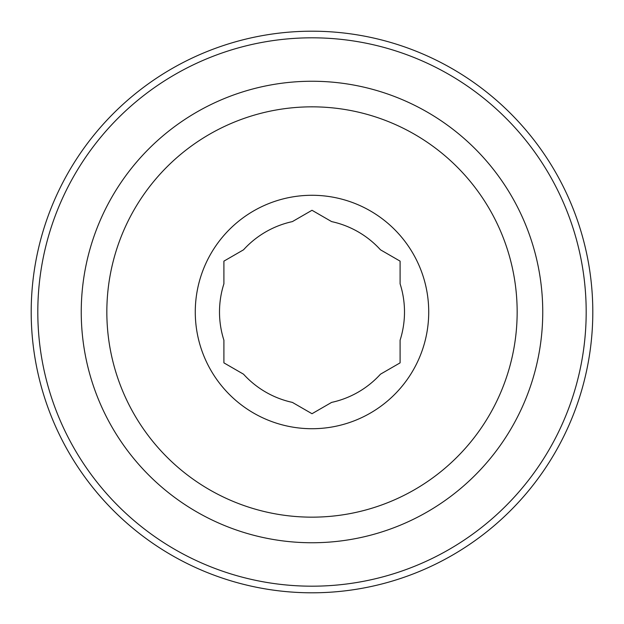 <?xml version="1.0" encoding="UTF-8"?>
<svg xmlns="http://www.w3.org/2000/svg" width="624" height="624" viewBox="0 0 624 624"><rect width="100%" height="100%" fill="white"/><g stroke="black" fill="none" stroke-linecap="round" stroke-linejoin="round"><path stroke-width="0.94" d="M223.907 340.205A92.5 92.5 0 0 1 223.907 283.795L223.907 261.136L243.524 249.811A92.5 92.5 0 0 1 292.375 221.606L312 210.28L331.625 221.606A92.5 92.5 0 0 1 380.476 249.811L400.093 261.136L400.093 283.795A92.5 92.5 0 0 1 400.093 340.205L400.093 362.864L380.476 374.189A92.5 92.5 0 0 1 331.625 402.394L312 413.72L292.375 402.394A92.5 92.5 0 0 1 243.524 374.189L223.907 362.864L223.907 340.205M106.837 312A205.163 205.163 0 0 1 414.578 134.324A205.163 205.163 0 0 1 414.578 489.676A205.163 205.163 0 0 1 106.837 312M195.273 312A116.727 116.727 0 0 1 423.166 276.409A116.727 116.727 0 0 1 330.01 427.323A116.727 116.727 0 0 1 195.273 312M81.245 312A230.755 230.755 0 0 1 427.378 112.164A230.755 230.755 0 0 1 427.378 511.836A230.755 230.755 0 0 1 81.245 312M37.807 312A274.193 274.193 0 0 1 449.093 74.545A274.193 274.193 0 0 1 449.093 549.455A274.193 274.193 0 0 1 37.807 312M31.2 312A280.8 280.8 0 0 1 452.4 68.819A280.8 280.8 0 0 1 452.4 555.181A280.8 280.8 0 0 1 31.2 312"/></g></svg>
